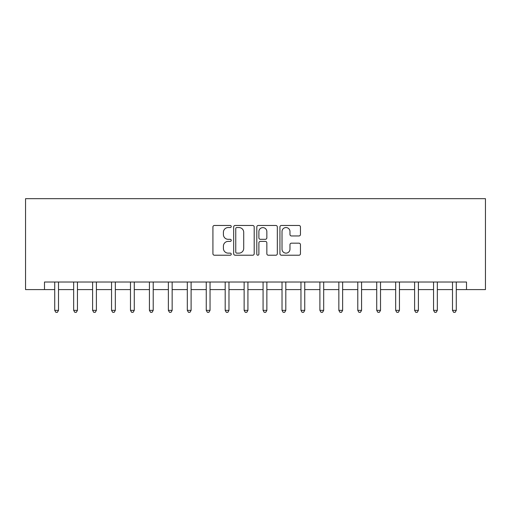 <?xml version="1.0" encoding="UTF-8"?>
<svg xmlns="http://www.w3.org/2000/svg" width="511" height="511" viewBox="0 0 511 511"><rect width="100%" height="100%" fill="white"/><g stroke="black" fill="none" stroke-linecap="round" stroke-linejoin="round"><path stroke-width="0.77" d="M231.253 226.514A1.041 1.041 0 0 0 230.212 225.472L214.409 225.472A1.488 1.488 0 0 0 212.921 226.961L212.921 253.731A1.488 1.488 0 0 0 214.409 255.219L230.212 255.219A1.041 1.041 0 0 0 231.253 254.178A1.041 1.041 0 0 0 230.212 253.137L228.168 253.137A4.759 4.759 0 0 1 223.409 248.378L223.409 246.149A4.759 4.759 0 0 1 228.168 241.39L230.212 241.39A1.041 1.041 0 0 0 231.253 240.349A1.041 1.041 0 0 0 230.212 239.308L228.168 239.308A4.759 4.759 0 0 1 223.409 234.549L223.409 232.313A4.759 4.759 0 0 1 228.168 227.555L230.212 227.555A1.041 1.041 0 0 0 231.253 226.514M298.967 235.961A1.488 1.488 0 0 0 300.455 234.472L300.455 226.961A1.488 1.488 0 0 0 298.967 225.472L281.42 225.472A1.488 1.488 0 0 0 279.932 226.961L279.932 253.731A1.488 1.488 0 0 0 281.42 255.219L298.967 255.219A1.488 1.488 0 0 0 300.455 253.731L300.455 244.66A1.488 1.488 0 0 0 298.967 243.172L291.455 243.172A1.488 1.488 0 0 0 289.973 244.66L289.973 249.157A3.979 3.979 0 0 1 285.994 253.137A3.979 3.979 0 0 1 282.015 249.157L282.015 231.534A3.979 3.979 0 0 1 285.994 227.555A3.979 3.979 0 0 1 289.973 231.534L289.973 234.472A1.488 1.488 0 0 0 291.455 235.961L298.967 235.961M44.489 289.596L44.489 282.021L466.511 282.021L466.511 289.596L485.45 289.596L485.45 198.677L25.55 198.677L25.55 289.596L54.722 289.596M254.197 226.961A1.488 1.488 0 0 0 252.709 225.472L235.162 225.472A1.488 1.488 0 0 0 233.674 226.961L233.674 253.731A1.488 1.488 0 0 0 235.162 255.219L252.709 255.219A1.488 1.488 0 0 0 254.197 253.731L254.197 226.961M258.291 225.472L275.838 225.472A1.488 1.488 0 0 1 277.326 226.961L277.326 253.731A1.488 1.488 0 0 1 275.838 255.219L268.326 255.219A1.488 1.488 0 0 1 266.844 253.731L266.844 242.878A1.488 1.488 0 0 0 265.356 241.39L260.374 241.39A1.488 1.488 0 0 0 258.885 242.878L258.885 254.178A1.041 1.041 0 0 1 257.844 255.219A1.041 1.041 0 0 1 256.803 254.178L256.803 226.961A1.488 1.488 0 0 1 258.291 225.472M58.51 289.596L73.661 289.596M77.448 289.596L92.606 289.596M96.394 289.596L111.545 289.596M115.333 289.596L130.484 289.596M134.272 289.596L149.429 289.596M153.217 289.596L168.368 289.596M172.156 289.596L187.313 289.596M191.101 289.596L206.252 289.596M210.04 289.596L225.191 289.596M228.979 289.596L244.137 289.596M247.924 289.596L263.076 289.596M266.863 289.596L282.021 289.596M285.809 289.596L300.96 289.596M304.748 289.596L319.899 289.596M323.687 289.596L338.844 289.596M342.632 289.596L357.783 289.596M361.571 289.596L376.728 289.596M380.516 289.596L395.667 289.596M399.455 289.596L414.606 289.596M418.394 289.596L433.552 289.596M437.339 289.596L452.49 289.596M456.278 289.596L466.511 289.596M236.797 227.555A1.041 1.041 0 0 0 235.756 228.596L235.756 252.095A1.041 1.041 0 0 0 236.797 253.137L238.95 253.137A4.759 4.759 0 0 0 243.715 248.378L243.715 232.313A4.759 4.759 0 0 0 238.95 227.555L236.797 227.555M266.844 231.611A3.979 3.979 0 0 0 262.865 227.631A3.979 3.979 0 0 0 258.885 231.611L258.885 237.819A1.488 1.488 0 0 0 260.374 239.308L265.356 239.308A1.488 1.488 0 0 0 266.844 237.819L266.844 231.611M58.695 282.021L58.618 282.213A1.514 1.514 0 0 0 58.51 282.775L58.51 310.356L54.722 310.356L54.722 282.775A1.514 1.514 0 0 0 54.613 282.213L54.53 282.021M58.51 310.356L57.373 312.323L55.859 312.323L54.722 310.356M77.634 282.021L77.557 282.213A1.514 1.514 86.2 0 0 77.448 282.775L77.448 310.356L73.661 310.356L73.661 282.775A1.514 1.514 86.2 0 0 73.552 282.213L73.475 282.021M77.448 310.356L76.311 312.323L74.798 312.323L73.661 310.356M96.579 282.021L96.502 282.213A1.514 1.514 86.2 0 0 96.394 282.775L96.394 310.356L92.606 310.356L92.606 282.775A1.514 1.514 86.2 0 0 92.491 282.213L92.414 282.021M96.394 310.356L95.257 312.323L93.737 312.323L92.606 310.356M115.518 282.021L115.441 282.213A1.514 1.514 86.2 0 0 115.333 282.775L115.333 310.356L111.545 310.356L111.545 282.775A1.514 1.514 86.2 0 0 111.436 282.213L111.36 282.021M115.333 310.356L114.196 312.323L112.682 312.323L111.545 310.356M134.463 282.021L134.387 282.213A1.514 1.514 86.2 0 0 134.272 282.775L134.272 310.356L130.484 310.356L130.484 282.775A1.514 1.514 86.2 0 0 130.375 282.213L130.299 282.021M134.272 310.356L133.135 312.323L131.621 312.323L130.484 310.356M153.402 282.021L153.326 282.213A1.514 1.514 86.2 0 0 153.217 282.775L153.217 310.356L149.429 310.356L149.429 282.775A1.514 1.514 86.2 0 0 149.321 282.213L149.238 282.021M153.217 310.356L152.08 312.323L150.566 312.323L149.429 310.356M172.341 282.021L172.264 282.213A1.514 1.514 86.2 0 0 172.156 282.775L172.156 310.356L168.368 310.356L168.368 282.775A1.514 1.514 86.2 0 0 168.26 282.213L168.183 282.021M172.156 310.356L171.019 312.323L169.505 312.323L168.368 310.356M191.286 282.021L191.21 282.213A1.514 1.514 86.2 0 0 191.101 282.775L191.101 310.356L187.313 310.356L187.313 282.775A1.514 1.514 86.2 0 0 187.198 282.213L187.122 282.021M191.101 310.356L189.964 312.323L188.444 312.323L187.313 310.356M210.225 282.021L210.149 282.213A1.514 1.514 86.2 0 0 210.04 282.775L210.04 310.356L206.252 310.356L206.252 282.775A1.514 1.514 86.2 0 0 206.144 282.213L206.067 282.021M210.04 310.356L208.903 312.323L207.389 312.323L206.252 310.356M229.171 282.021L229.094 282.213A1.514 1.514 86.2 0 0 228.979 282.775L228.979 310.356L225.191 310.356L225.191 282.775A1.514 1.514 86.2 0 0 225.083 282.213L225.006 282.021M228.979 310.356L227.849 312.323L226.328 312.323L225.191 310.356M248.11 282.021L248.033 282.213A1.514 1.514 86.2 0 0 247.924 282.775L247.924 310.356L244.137 310.356L244.137 282.775A1.514 1.514 86.2 0 0 244.028 282.213L243.951 282.021M247.924 310.356L246.787 312.323L245.274 312.323L244.137 310.356M267.049 282.021L266.972 282.213A1.514 1.514 86.2 0 0 266.863 282.775L266.863 310.356L263.076 310.356L263.076 282.775A1.514 1.514 86.2 0 0 262.967 282.213L262.89 282.021M266.863 310.356L265.726 312.323L264.213 312.323L263.076 310.356M285.994 282.021L285.917 282.213A1.514 1.514 86.2 0 0 285.809 282.775L285.809 310.356L282.021 310.356L282.021 282.775A1.514 1.514 86.2 0 0 281.906 282.213L281.829 282.021M285.809 310.356L284.672 312.323L283.151 312.323L282.021 310.356M304.933 282.021L304.856 282.213A1.514 1.514 86.2 0 0 304.748 282.775L304.748 310.356L300.96 310.356L300.96 282.775A1.514 1.514 86.2 0 0 300.851 282.213L300.775 282.021M304.748 310.356L303.611 312.323L302.097 312.323L300.96 310.356M323.878 282.021L323.802 282.213A1.514 1.514 86.2 0 0 323.687 282.775L323.687 310.356L319.899 310.356L319.899 282.775A1.514 1.514 86.2 0 0 319.79 282.213L319.714 282.021M323.687 310.356L322.556 312.323L321.036 312.323L319.899 310.356M342.817 282.021L342.74 282.213A1.514 1.514 86.2 0 0 342.632 282.775L342.632 310.356L338.844 310.356L338.844 282.775A1.514 1.514 86.2 0 0 338.736 282.213L338.659 282.021M342.632 310.356L341.495 312.323L339.981 312.323L338.844 310.356M361.762 282.021L361.679 282.213A1.514 1.514 86.2 0 0 361.571 282.775L361.571 310.356L357.783 310.356L357.783 282.775A1.514 1.514 86.2 0 0 357.674 282.213L357.598 282.021M361.571 310.356L360.434 312.323L358.92 312.323L357.783 310.356M380.701 282.021L380.625 282.213A1.514 1.514 86.2 0 0 380.516 282.775L380.516 310.356L376.728 310.356L376.728 282.775A1.514 1.514 86.2 0 0 376.613 282.213L376.537 282.021M380.516 310.356L379.379 312.323L377.865 312.323L376.728 310.356M399.64 282.021L399.564 282.213A1.514 1.514 86.2 0 0 399.455 282.775L399.455 310.356L395.667 310.356L395.667 282.775A1.514 1.514 86.2 0 0 395.559 282.213L395.482 282.021M399.455 310.356L398.318 312.323L396.804 312.323L395.667 310.356M418.586 282.021L418.509 282.213A1.514 1.514 86.2 0 0 418.394 282.775L418.394 310.356L414.606 310.356L414.606 282.775A1.514 1.514 86.2 0 0 414.498 282.213L414.421 282.021M418.394 310.356L417.263 312.323L415.743 312.323L414.606 310.356M437.525 282.021L437.448 282.213A1.514 1.514 86.2 0 0 437.339 282.775L437.339 310.356L433.552 310.356L433.552 282.775A1.514 1.514 86.2 0 0 433.443 282.213L433.366 282.021M437.339 310.356L436.202 312.323L434.689 312.323L433.552 310.356M456.47 282.021L456.387 282.213A1.514 1.514 86.2 0 0 456.278 282.775L456.278 310.356L452.49 310.356L452.49 282.775A1.514 1.514 86.2 0 0 452.382 282.213L452.305 282.021M456.278 310.356L455.141 312.323L453.627 312.323L452.49 310.356"/></g></svg>
